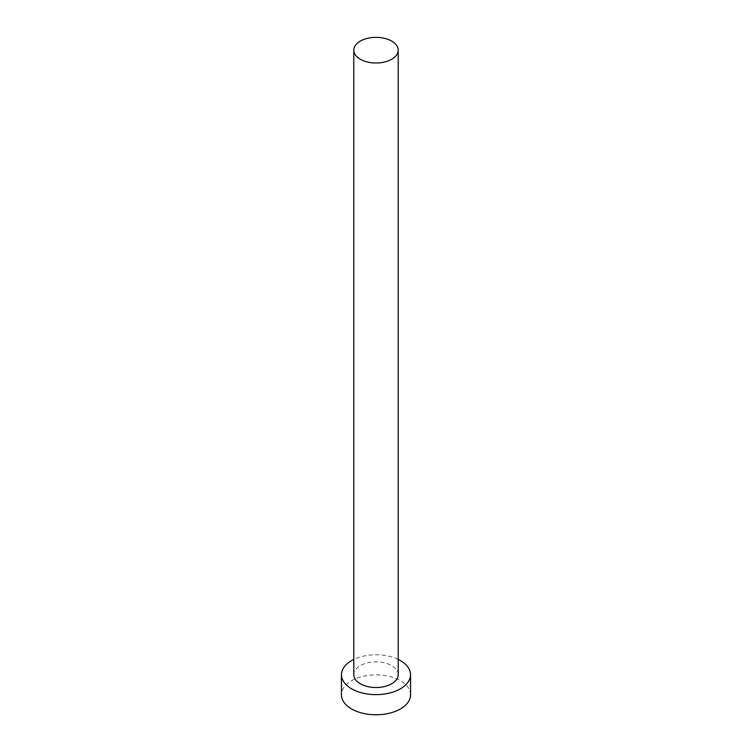 <?xml version="1.0" encoding="UTF-8"?>
<svg xmlns="http://www.w3.org/2000/svg" width="752" height="752" viewBox="0 0 752 752"><rect width="100%" height="100%" fill="white"/><g stroke="black" fill="none" stroke-linecap="round" stroke-linejoin="round"><path stroke-width="0.56" stroke-dasharray="3.76 2.82" d="M398.203 674.694A22.203 12.822 0 0 0 391.698 665.633A22.203 12.822 0 0 0 367.502 662.85A22.203 12.822 0 0 0 353.797 674.694M410.545 694.839A34.545 19.947 0 0 0 400.421 680.739A34.545 19.947 0 0 0 362.784 676.415A34.545 19.947 0 0 0 341.455 694.839M398.203 659.419A34.545 19.947 0 0 0 353.797 659.419"/><path stroke-width="1.13" d="M360.302 59.239A22.203 12.822 0 0 0 384.498 62.021A22.203 12.822 0 0 0 398.203 50.177A22.203 12.822 0 0 0 391.698 41.106A22.203 12.822 0 0 0 367.502 38.333A22.203 12.822 0 0 0 353.797 50.177A22.203 12.822 0 0 0 360.302 59.239M353.797 50.177L353.797 674.694A22.203 12.822 0 0 0 360.302 683.756A22.203 12.822 0 0 0 384.498 686.538A22.203 12.822 0 0 0 398.203 674.694L398.203 50.177M353.797 659.419A34.545 19.947 0 0 0 341.455 674.694A34.545 19.947 0 0 0 351.579 688.794A34.545 19.947 0 0 0 389.216 693.118A34.545 19.947 0 0 0 410.545 674.694A34.545 19.947 0 0 0 400.421 660.594A34.545 19.947 0 0 0 398.203 659.419M341.455 674.694L341.455 694.839A34.545 19.947 0 0 0 351.579 708.939A34.545 19.947 0 0 0 389.216 713.263A34.545 19.947 0 0 0 410.545 694.839L410.545 674.694"/></g></svg>
